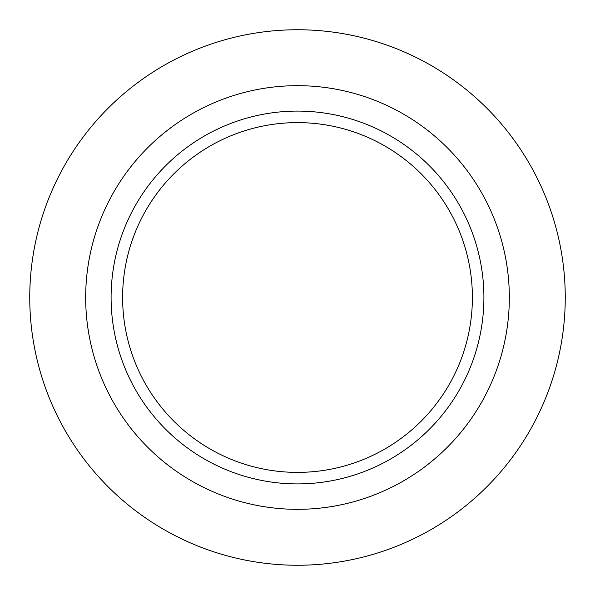 <?xml version="1.0" encoding="UTF-8"?>
<svg xmlns="http://www.w3.org/2000/svg" width="595" height="595" viewBox="0 0 595 595"><rect width="100%" height="100%" fill="white"/><g stroke="black" fill="none" stroke-linecap="round" stroke-linejoin="round"><path stroke-width="0.89" d="M29.75 297.5A267.75 267.75 0 0 0 431.375 529.379A267.75 267.75 0 0 0 431.375 65.621A267.75 267.75 0 0 0 29.75 297.5M122.615 297.5A174.885 174.885 0 0 0 384.943 448.957A174.885 174.885 0 0 0 384.943 146.043A174.885 174.885 0 0 0 122.615 297.5M111.094 297.5A186.406 186.406 0 0 0 390.707 458.931A186.406 186.406 0 0 0 390.707 136.069A186.406 186.406 0 0 0 111.094 297.5M85.673 297.5A211.827 211.827 0 0 0 403.417 480.946A211.827 211.827 0 0 0 403.417 114.054A211.827 211.827 0 0 0 85.673 297.5"/></g></svg>
